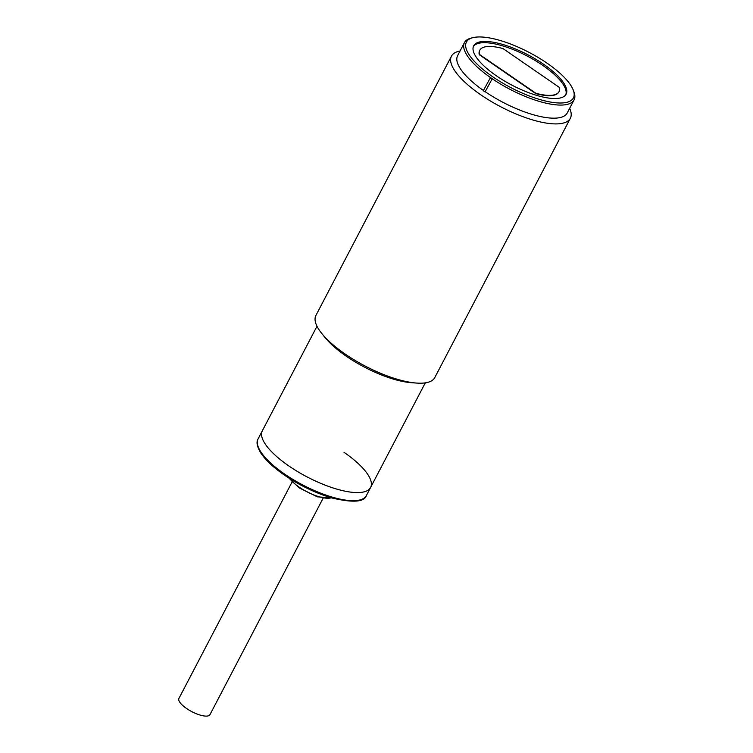 <?xml version="1.0" encoding="UTF-8"?>
<svg xmlns="http://www.w3.org/2000/svg" width="753" height="753" viewBox="0 0 753 753"><rect width="100%" height="100%" fill="white"/><g stroke="black" fill="none" stroke-linecap="round" stroke-linejoin="round"><path stroke-width="1.13" d="M292.051 482.033L178.932 698.417A17.507 5.751 27.6 0 0 186.546 708.488A17.507 5.751 27.6 0 0 209.965 714.644L323.093 498.26M344.027 452.318A61.106 20.086 -152.4 0 1 370.608 487.455A61.106 20.086 -152.4 0 1 288.888 465.985A61.106 20.086 -152.4 0 1 262.317 430.838A61.106 20.086 27.6 0 0 288.888 465.985A61.106 20.086 27.6 0 0 370.608 487.455L366.372 495.568A61.106 20.086 27.6 0 1 284.653 474.089A61.106 20.086 27.6 0 1 258.072 438.952C256.086 441.936 256.999 446.633 260.811 453.033C265.564 460.139 273.452 467.509 284.483 475.152C299.732 485.478 315.535 493.093 331.866 497.978C352.856 502.919 364.358 502.11 366.372 495.568M472.969 37.65A60.353 19.842 -152.4 0 1 529.105 52.399A60.353 19.842 -152.4 0 1 573.259 90.078A60.353 19.842 -152.4 0 1 566.858 102.314A60.353 19.842 -152.4 0 1 492.678 76.731A60.353 19.842 -152.4 0 1 472.969 37.65L471.152 38.102A61.85 20.331 -152.4 0 0 464.45 42.582L457.608 55.675A61.85 20.331 -152.4 0 0 483.426 90.492M573.259 90.078L573.918 91.819A61.85 20.331 -152.4 0 1 574.068 99.885A61.85 20.331 -152.4 0 1 567.367 104.366A61.85 20.331 -152.4 0 1 492.227 78.745L485.045 91.922L492.227 78.745A61.85 20.331 27.6 0 1 490.495 77.55A61.85 20.331 -152.4 0 1 464.45 42.582M565.776 94.756A52.164 17.14 27.6 0 0 542.791 65.398A52.164 17.14 27.6 0 0 473.402 46.46M496.378 75.818A52.164 17.14 27.6 0 0 566.134 94.153A52.164 17.14 27.6 0 0 543.45 64.146A52.164 17.14 27.6 0 0 473.684 45.82A52.164 17.14 27.6 0 0 496.378 75.818M490.495 77.55L483.304 90.727A62.593 20.576 27.6 0 0 485.045 91.922M574.068 99.885L567.225 112.978A61.85 20.331 -152.4 0 1 485.384 91.847M491.897 78.83A62.593 20.576 -152.4 0 1 490.156 77.634M479.727 50.366A44.709 14.693 27.6 0 0 479.642 50.517A44.709 14.693 27.6 0 0 479.247 54.696L535.741 93.598A44.709 14.693 27.6 0 0 558.877 91.941A44.709 14.693 27.6 0 0 558.961 91.791M535.901 93.287L479.407 54.385A44.709 14.693 -152.4 0 1 479.802 50.206A44.709 14.693 -152.4 0 1 502.948 48.55L559.432 87.461A44.709 14.693 -152.4 0 1 559.046 91.631A44.709 14.693 -152.4 0 1 535.901 93.287L535.741 93.598M451.471 56.136L315.921 315.432A67.064 22.044 27.6 0 0 321.776 333.485A67.064 22.044 27.6 0 0 345.09 354.004A67.064 22.044 27.6 0 0 416.616 383.07A67.064 22.044 27.6 0 0 434.782 377.573L570.341 118.277A67.064 22.044 -152.4 0 1 480.649 94.709A67.064 22.044 -152.4 0 1 451.471 56.136A67.064 22.044 -152.4 0 1 460.045 51.006M321.776 333.485L325.032 337.523A61.106 20.086 27.6 0 0 346.276 356.216A61.106 20.086 27.6 0 0 411.439 382.703L416.616 383.07M569.663 108.31A67.064 22.044 -152.4 0 1 570.341 118.277M289.66 478.569A25.64 8.424 27.6 0 0 299.101 487.087A25.64 8.424 27.6 0 0 331.207 497.789M331.367 497.837L317.342 496.839L299.082 487.822L288.917 478.099M316.994 326.247L258.072 438.952M425.294 382.863L370.608 487.455"/></g></svg>
